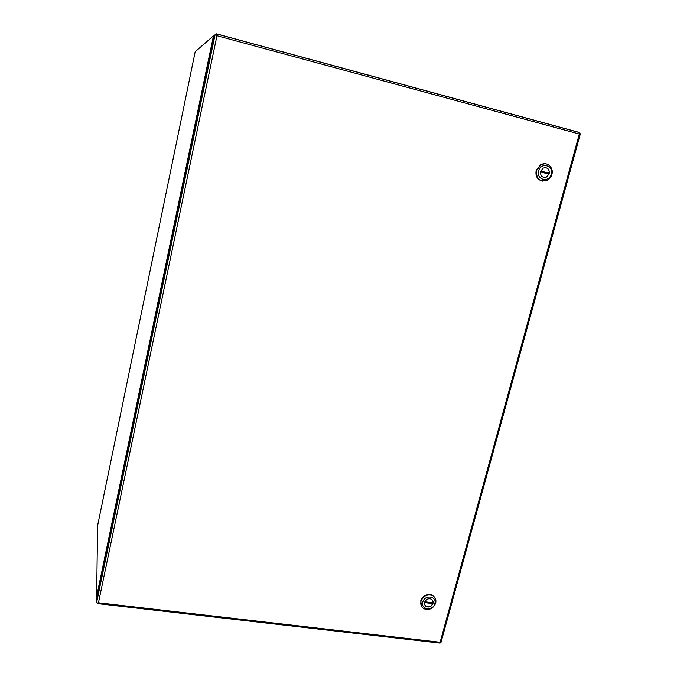 <?xml version="1.0" encoding="UTF-8"?>
<svg xmlns="http://www.w3.org/2000/svg" width="677" height="677" viewBox="0 0 677 677"><rect width="100%" height="100%" fill="white"/><g stroke="black" fill="none" stroke-linecap="round" stroke-linejoin="round"><path stroke-width="1.02" d="M215.54 34.781L216.547 33.858L216.97 35.737L215.066 34.789L214.084 35.636L96.709 598.578L96.659 602.31L97.37 603.029L98.461 602.775L97.59 603.605L97.59 602.995M97.657 603.613L439.822 643.082L440.126 642.27L440.972 642.481L580.358 133.826L579.317 134.029L579.927 133.191L579.478 132.48L216.581 33.867M579.317 134.029L216.97 35.737L98.461 602.784L440.135 642.27L579.317 134.029M216.547 34.502L216.64 35.432M580.181 133.707L579.639 133.623M440.202 642.38L440.727 642.685M440.278 642.998L440.135 642.278M97.776 602.962L97.708 603.461M213.602 36.093L214.076 35.686M97.615 525.614L195.179 51.748L213.297 36.016L213.957 36.262M97.598 525.691L96.642 595.836L97.124 596.606M213.924 36.406L213.424 36.118L96.676 596.293M545.053 163.749L540.635 164.672L536.167 170.477C535.279 176.401 537.462 179.947 542.717 181.123M551.882 174.446C551.095 177.137 549.529 179.109 547.185 180.353C539.687 182.096 536.142 178.821 536.565 170.511L541.041 164.697C546.94 161.168 554.04 167.6 551.882 174.446M551.188 174.158C549.081 183.154 535.947 179.82 538.638 170.934C540.762 161.879 553.921 165.306 551.188 174.158M549.275 173.667C549.512 168.878 547.465 167.024 543.14 168.108L540.559 171.425C540.322 176.172 542.345 178.034 546.627 177.019L549.275 173.667M544.105 177.476L546.424 176.993L549.064 173.65C549.589 170.325 548.378 168.311 545.434 167.583M540.449 171.933L548.92 174.107L549.174 173.177L540.695 171.002M540.678 171.061L548.759 173.143L548.531 174.006M434.642 597.283L431.943 595.015C426.713 593.644 422.981 595.599 420.73 600.871L421.678 606.558M435.683 603.131C433.339 608.505 429.531 610.417 424.242 608.868C421.365 607.244 420.29 604.713 421.009 601.278C423.252 595.997 426.992 594.042 432.222 595.413C435.269 597.004 436.42 599.577 435.683 603.131M434.829 603.639C433.052 611.331 420.459 609.774 422.803 602.115C424.589 594.372 437.207 596.005 434.829 603.639M432.992 603.402C433.415 601.396 432.764 599.94 431.054 599.027C428.076 598.231 425.935 599.34 424.648 602.352C424.234 604.324 424.86 605.763 426.51 606.685C429.514 607.548 431.672 606.448 432.992 603.402M425.046 605.39L426.375 606.482C429.37 607.337 431.537 606.245 432.848 603.207L432.425 600.11M424.589 602.572L432.721 603.596L432.942 602.801L424.843 601.777M432.721 603.596L424.682 602.217M432.578 602.758L432.442 603.19M215.066 34.789L96.659 602.31M213.966 36.194L213.407 36.042M216.598 33.968L579.774 132.65M579.927 133.826L579.402 133.928M97.598 525.657L195.179 51.748"/></g></svg>
